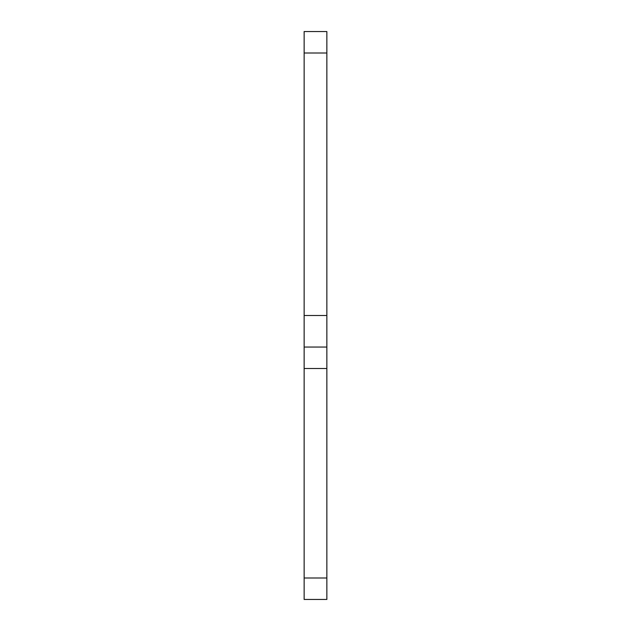 <?xml version="1.0" encoding="UTF-8"?>
<svg xmlns="http://www.w3.org/2000/svg" width="631" height="631" viewBox="0 0 631 631"><rect width="100%" height="100%" fill="white"/><g stroke="black" fill="none" stroke-linecap="round" stroke-linejoin="round"><path stroke-width="0.95" d="M304.142 577.996L304.142 31.55L326.858 31.55L326.858 599.45L304.142 599.45L304.142 577.996L326.858 577.996M304.142 368.504L326.858 368.504M304.142 347.05L326.858 347.05M304.142 53.004L326.858 53.004M304.142 315.5L326.858 315.5"/></g></svg>
